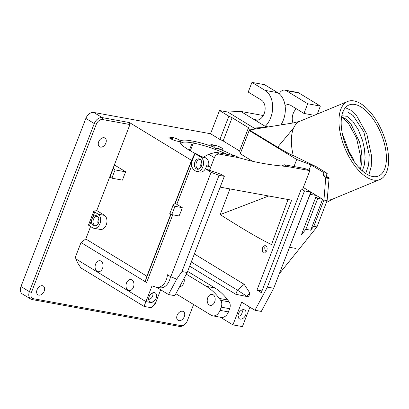 <?xml version="1.0" encoding="UTF-8"?>
<svg xmlns="http://www.w3.org/2000/svg" width="409" height="409" viewBox="0 0 409 409"><rect width="100%" height="100%" fill="white"/><g stroke="black" fill="none" stroke-linecap="round" stroke-linejoin="round"><path stroke-width="0.61" d="M345.375 107.71L350.856 110.236L356.674 115.839L366.858 134.142L371.679 156.453L371.224 166.714L368.734 175.205M343.734 139.397A38.456 18.589 -112.5 0 1 349.066 104.965A38.456 18.589 -112.5 0 1 380.958 133.375A38.456 18.589 -112.5 0 1 378.509 176.018A38.456 18.589 -112.5 0 1 343.734 139.397M360.441 169.127L361.766 162.445L361.909 156.151L361.024 148.467L359.455 141.887L351.265 124.617L346.3 119.234L341.622 116.831M341.929 115.757L346.878 116.274L352.655 121.105L358.233 129.602L362.589 140.584M280.891 124.924A21.115 14.847 -79.7 0 0 277.721 92.69L265.063 90.384A21.115 14.847 -79.7 0 1 265.216 126.34L240.748 111.427L227.716 112.01L253.943 127.997L264.72 127.516M265.063 90.384L251.954 82.393L248.217 92.066L261.331 100.062A10.557 7.423 100.3 0 1 264.587 112.429A10.557 7.423 100.3 0 1 255.702 120.123A10.557 7.423 100.3 0 1 253.861 119.418L240.748 111.422L263.304 115.532M255.553 128.983L253.943 127.997L255.968 128.917M249.413 129.965L248.508 127.71L232.113 117.71A9.049 1.682 21.1 0 0 228.866 116.222L219.505 110.512L227.716 112.01M233.692 155.553A35.44 6.58 21.1 0 0 217.7 148.477A5.276 0.982 21.1 0 0 218.687 148.712L219.761 148.907A5.276 0.982 21.1 0 0 220.165 148.983L220.834 149.106A5.276 0.982 21.1 0 0 222.67 149.045A5.276 0.982 21.1 0 0 220.006 147.051A5.276 0.982 21.1 0 0 214.597 145.169L213.8 147.24M214.597 145.169L213.508 144.97A5.276 0.982 21.1 0 0 213.329 144.934L212.363 144.76A5.276 0.982 21.1 0 0 210.712 144.858A5.276 0.982 21.1 0 0 213.518 146.918A35.44 6.58 21.1 0 0 192.874 141.131L193.278 143.084A33.932 6.299 -158.9 0 1 227.133 154.357M213.518 146.918C214.643 148.252 216.039 148.774 217.7 148.477M192.874 141.131A35.44 6.58 21.1 0 0 191.821 140.936L192.225 142.889A33.932 6.299 -158.9 0 1 193.278 143.084L190.303 150.798M171.11 138.994L171.739 137.358A5.276 0.982 21.1 0 0 171.56 137.327L170.594 137.148A5.276 0.982 21.1 0 0 168.943 137.245A5.276 0.982 21.1 0 0 171.555 139.213A5.276 0.982 21.1 0 0 176.918 141.1L177.992 141.294A5.276 0.982 21.1 0 0 178.396 141.371L179.07 141.494A5.276 0.982 21.1 0 0 180.19 141.637A35.44 6.58 21.1 0 0 180.379 142.889A35.44 6.58 21.1 0 0 194.904 153.293M197.654 154.663A35.44 6.58 21.1 0 0 203.288 157.255M180.19 141.637L180.706 141.949L180.655 140.931A5.276 0.982 21.1 0 0 172.833 137.557L172.097 139.469M191.821 140.936A35.44 6.58 21.1 0 0 180.655 140.931M181.023 143.902A33.932 6.299 -158.9 0 1 181.105 143.426A33.932 6.299 -158.9 0 1 192.225 142.889L189.377 150.261M75.864 258.907L77.725 263.007L80.91 267.915L144.034 306.402L145.931 301.627L75.864 258.907L75.46 256.954L81.018 242.547L85.783 238.979L90.583 226.545M96.693 210.707L129.944 124.535L102.623 119.556A6.033 4.141 -58.6 0 0 96.273 124.316L31.401 292.43A6.033 4.141 -58.6 0 0 33.487 298.728L180.947 325.6A6.033 4.141 -58.6 0 0 185.374 323.81L185.011 324.173A7.541 5.174 121.4 0 1 179.479 326.413L180.947 325.6M193.6 304.511L187.302 320.84A6.033 4.141 -58.6 0 1 185.374 323.81M98.681 141.775A5.128 3.517 121.4 0 0 99.597 146.805A5.128 3.517 121.4 0 0 105.271 144.259A5.128 3.517 121.4 0 0 104.934 138.048A5.128 3.517 121.4 0 0 98.681 141.775M37.061 289.761A5.128 3.517 121.4 0 0 37.976 294.797A5.128 3.517 121.4 0 0 43.651 292.251A5.128 3.517 121.4 0 0 43.318 286.039A5.128 3.517 121.4 0 0 37.061 289.761M177.138 315.288A5.128 3.517 121.4 0 0 178.053 320.324A5.128 3.517 121.4 0 0 183.728 317.773A5.128 3.517 121.4 0 0 183.39 311.566A5.128 3.517 121.4 0 0 177.138 315.288M327.21 173.375L326.142 176.141L322.977 175.563L324.046 172.797L327.21 173.375L316.223 166.678L293.258 155.538A42.224 20.409 -112.5 0 1 291.54 145.057A42.224 20.409 -112.5 0 1 293.652 127.986L277.645 147.214L249.372 129.97L249.204 130.507L296.709 159.474L311.034 164.868L309.005 170.118L304.659 168.482L284.204 164.755L287.011 166.468A445.191 305.523 -58.6 0 1 238.795 157.685L219.132 154.101L216.32 152.388A4.525 3.103 121.4 0 0 215.655 152.352L208.743 154.244L203.201 157.301M362.594 140.584L364.496 149.193L365.089 157.879L364.353 164.868L362.338 170.896M365.697 173.482L368.637 165.154L369.225 154.668L363.882 132.071L353.12 115.542L347.522 111.954L342.849 112.138M348.417 151.642L352.982 158.089L346.98 148.482M352.982 158.089L353.8 161.023M342.328 133.661L349.337 152.352M241.913 309.961A3.921 2.689 -58.6 0 1 241.54 314.081A3.921 2.689 -58.6 0 1 238.043 316.3M200.988 166.995A3.768 2.653 100.3 0 1 201.095 163.585A3.768 2.653 100.3 0 1 201.847 162.291M152.521 292.931A3.921 2.689 -58.6 0 1 152.148 297.052A3.921 2.689 -58.6 0 1 148.656 299.27M184.024 278.463A5.578 3.926 100.3 0 1 183.753 283.14A5.578 3.926 100.3 0 1 179.694 286.561M214.659 301.985A5.578 3.926 100.3 0 1 210.195 305.359A5.578 3.926 100.3 0 1 207.332 299.168A5.578 3.926 100.3 0 1 212.194 294.383A5.578 3.926 100.3 0 1 214.659 301.985M265.502 245.727A3.466 2.071 -104 0 0 264.817 248.626A3.466 2.071 -104 0 0 266.295 251.653M238.462 313.739A5.128 3.517 121.4 0 0 238.713 318.171A5.128 3.517 121.4 0 0 245.052 316.223A5.128 3.517 121.4 0 0 243.876 309.695A5.128 3.517 121.4 0 0 238.462 313.739M249.909 307.195L242.414 326.607L232.925 324.879L220.364 317.22M149.075 296.709A5.128 3.517 121.4 0 0 149.321 301.142A5.128 3.517 121.4 0 0 155.665 299.194A5.128 3.517 121.4 0 0 154.484 292.665A5.128 3.517 121.4 0 0 149.075 296.709M156.754 287.384L168.493 294.526L174.822 295.681L187.215 272.496L181.944 271.535L176.729 279.122L168.493 294.526M181.944 271.535L219.06 175.343L211.095 172.291L170.773 276.786L167.414 274.736A12.275 8.63 100.3 0 1 157.721 287.317L156.8 287.399L159.929 287.972L158.002 288.146M170.773 276.786L176.729 279.122M170.446 276.586A12.275 8.63 100.3 0 1 160.885 287.895L158.043 288.156M97.817 216.591A4.724 3.323 -79.7 0 0 97.782 216.576A4.724 3.323 -79.7 0 0 93.487 219.28A4.724 3.323 -79.7 0 0 96.11 225.748A4.724 3.323 -79.7 0 0 96.146 225.748M98.088 223.8A3.768 2.653 100.3 0 1 98.191 220.39A3.768 2.653 100.3 0 1 98.942 219.096M174.868 206.3L172.987 205.154A46.749 32.878 100.3 0 1 169.786 213.447L171.668 214.597A49.765 35 -79.7 0 0 174.868 206.3L182.25 207.644A49.765 35 100.3 0 1 179.05 215.942L171.668 214.597M200.717 159.786A4.724 3.323 -79.7 0 0 200.686 159.771A4.724 3.323 -79.7 0 0 196.392 162.475A4.724 3.323 -79.7 0 0 199.014 168.943A4.724 3.323 -79.7 0 0 199.05 168.943M93.84 211.156L88.518 224.945A3.768 0.7 21.1 0 0 89.397 225.824L94.719 212.031A3.768 0.7 -158.9 0 1 93.84 211.156A3.768 0.7 -158.9 0 1 94.121 211.013L96.938 210.676L104.709 215.415A7.541 5.302 100.3 0 1 106.473 224.285A7.541 5.302 100.3 0 1 100.236 229.429L93.906 228.273A7.541 5.302 -79.7 0 0 100.144 223.135A7.541 5.302 -79.7 0 0 98.38 214.26L94.719 212.031M91.642 220.011A5.276 3.712 -79.7 0 0 95.568 225.978A5.276 3.712 -79.7 0 0 98.912 221.52A5.276 3.712 -79.7 0 0 97.357 216.172A5.276 3.712 -79.7 0 0 92.49 217.808M133.441 287.184A5.578 3.926 100.3 0 1 128.978 290.559A5.578 3.926 100.3 0 1 126.115 284.367A5.578 3.926 100.3 0 1 130.977 279.582A5.578 3.926 100.3 0 1 133.441 287.184M102.536 268.34A5.578 3.926 100.3 0 1 98.068 271.719A5.578 3.926 100.3 0 1 95.21 265.523A5.578 3.926 100.3 0 1 100.072 260.738A5.578 3.926 100.3 0 1 102.536 268.34M157.721 287.317L160.885 287.895M156.8 287.399L152.025 285.84L145.931 301.627L155.425 303.36L160.676 289.761M246.469 296.469L246.612 296.096L237.399 290.134L235.799 294.281L248.58 296.852L249.996 293.181L246.612 296.096M175.875 293.708L211.177 315.232A9.049 6.365 100.3 0 0 212.757 315.835A9.049 6.365 100.3 0 0 220.001 310.354L221.228 307.164L229.669 308.703L228.437 311.893A9.049 6.365 100.3 0 1 221.197 317.374L212.757 315.835M187.644 271.382L214.797 287.9L206.356 286.361A72.388 50.905 100.3 0 1 219.265 298.422L220.691 300.359A6.033 4.243 100.3 0 1 221.228 307.164M206.356 286.361L186.32 274.173M341.766 139.285A42.224 20.409 67.5 0 0 379.951 179.5A42.224 20.409 67.5 0 0 382.645 132.68A42.224 20.409 67.5 0 0 347.624 101.483A42.224 20.409 67.5 0 0 341.766 139.285M309.005 170.118L309.843 170.63L303.335 187.496L310.825 192.066L310.114 194.336L316.443 195.492L301.387 234.848L305.835 229.316L310.687 230.201L313.8 226.325L323.938 200.057L327.103 200.635L329.092 178.523L328.954 177.854L325.789 177.276L323.938 200.057M315.901 197.235L317.773 198.375L305.835 229.316M310.114 194.336L282.66 265.063L310.825 192.066L316.443 195.492L301.387 234.848M289.679 247.307L296.009 248.462M266.832 250.625L264.679 252.89C261.443 253.866 261.448 246.371 264.684 245.737C266.862 245.835 267.578 247.465 266.832 250.625M271.51 244.597C255.916 237.036 237.358 225.415 220.19 214.613L229.93 188.917M268.723 195.988L220.19 214.613M288.028 199.505L271.515 244.592M302.67 189.219L303.335 187.496L302.788 189.239L301.31 188.968L261.305 292.66L256.995 290.032L261.964 290.937M273.708 288.258L267.379 287.103L254.95 310.267L261.31 311.407L273.708 288.258L282.66 265.063M310.825 192.066L304.495 190.911L267.379 287.103M232.925 324.879L241.683 302.179L254.95 310.267L261.285 311.423M214.797 287.9A72.388 50.905 100.3 0 1 227.706 299.961L229.127 301.893A6.033 4.243 100.3 0 1 229.669 308.703M194.367 253.958L244.163 284.311L249.996 293.181M244.163 284.311L237.399 290.134L191.264 262.005M144.034 306.402L151.417 307.747L155.425 303.36M219.06 175.343L224.331 176.305L187.215 272.496M224.331 176.305L221.146 174.362L205.476 168.866L211.095 172.291M191.402 163.569L191.908 160.118L191.402 163.569C191.34 166.606 192.603 169.009 195.19 170.778L195.492 170.962A7.541 5.302 -79.7 0 0 196.811 171.468L199.975 172.046A7.541 5.302 100.3 0 0 206.008 167.48L206.509 165.737A7.541 5.302 100.3 0 1 206.008 167.48L205.476 168.866M172.987 205.154L175.43 203.191A6.033 1.12 -158.9 0 0 176.795 204.321L182.25 207.644M194.883 162.051A5.276 3.712 -79.7 0 0 194.981 167.399A5.276 3.712 -79.7 0 0 198.472 169.173A5.276 3.712 -79.7 0 0 201.811 164.715A5.276 3.712 -79.7 0 0 200.257 159.367A5.276 3.712 -79.7 0 0 194.883 162.051M89.397 225.824L92.592 227.767A7.541 5.302 -79.7 0 0 93.906 228.273M113.313 168.769A49.765 35 -79.7 0 0 110.113 177.066L111.994 178.212A46.749 32.878 100.3 0 1 115.195 169.919L113.313 168.769L114.464 164.965L125.742 171.841L115.195 169.919M171.039 214.214L145.752 279.746C145.384 281.003 145.67 281.934 146.611 282.537L81.018 242.547M189.664 266.157L235.799 294.281M174.853 203.656L191.55 160.384L129.541 122.582L102.224 117.603A7.541 5.174 121.4 0 0 94.28 123.554L29.412 291.668A7.541 5.174 121.4 0 0 30.762 299.066A7.541 5.174 121.4 0 0 32.02 299.541L179.479 326.413M317.287 114.05L320.37 106.069L307.711 103.758L286.167 90.629L298.826 92.935A7.541 5.302 -79.7 0 0 297.512 92.429L284.853 90.123A7.541 5.302 100.3 0 1 286.167 90.629M320.37 106.069L298.826 92.935M314.25 115.312L303.974 113.436L307.711 103.758M285.063 105.491A10.557 7.423 100.3 0 1 289.025 104.735A10.557 7.423 100.3 0 1 290.865 105.445L303.974 113.436M283.059 124.576A10.557 7.423 100.3 0 1 281.801 123.406M292.941 122.997A10.557 7.423 100.3 0 1 296.346 108.784M277.721 92.69L264.608 84.699L251.954 82.393M265.216 126.34L268.411 126.923M379.951 179.5L332.359 199.219A42.224 20.409 -112.5 0 1 327.164 199.94M293.652 127.986A42.224 20.409 -112.5 0 1 299.945 121.238A42.224 20.409 -112.5 0 1 300.032 121.202L347.624 101.483M299.945 121.238L293.463 122.91L249.372 129.97L240.241 153.733L249.204 130.507M293.258 155.538C291.637 155.037 289.056 153.764 285.502 151.713L277.645 147.214M326.142 176.141L328.954 177.854M327.103 200.635L316.965 226.903L313.8 226.325M279.311 273.739L316.965 226.903M329.092 178.523L325.927 177.951M317.773 198.375L322.624 199.26L310.687 230.201M316.443 195.492L322.624 199.26M301.31 188.968L304.495 190.911M325.789 177.276L322.977 175.563M206.647 165.819L210.63 167.347L208.621 166.12L206.509 165.737M209.459 170.389L214.367 157.669A4.525 3.103 -58.6 0 1 219.132 154.101M220.134 187.184A13.574 9.315 121.4 0 1 220.998 187.291L291.668 200.17L256.995 290.032M201.468 156.99L204.786 157.593A7.541 5.302 100.3 0 1 208.621 166.12M196.811 171.468A7.541 5.302 -79.7 0 0 203.155 165.967A7.541 5.302 -79.7 0 0 200.829 157.138L194.981 153.569L195.016 153.053L202.092 157.368L200.829 157.138M191.775 161.867L194.981 153.569M104.709 215.415L98.38 214.26M125.742 171.841A46.749 32.878 -79.7 0 0 122.542 180.134L111.994 178.212M114.464 164.965A64.847 45.603 100.3 0 0 112.766 169.05A64.847 45.603 100.3 0 0 111.263 173.258L110.113 177.066M145.752 279.746L146.857 276.213L85.783 238.979M31.401 292.43L29.412 291.668L20.982 286.53L85.854 118.416L94.28 123.554L96.273 124.316M20.982 286.53A7.541 5.174 121.4 0 0 22.331 293.928L30.762 299.066M279.224 93.773A7.541 5.302 100.3 0 1 284.853 90.123M283.038 124.581L281.622 123.717M311.034 164.868L324.046 172.797M309.843 170.63L287.011 166.468M238.795 157.685L235.988 155.972L216.32 152.388M212.874 146.601L213.508 144.97M213.329 144.934L212.721 146.519M171.56 137.327L170.952 138.912M172.833 137.557L171.739 137.358M191.55 160.384L195.016 153.053M146.857 276.213L170.829 214.081M129.541 122.582L129.944 124.535M219.505 110.512L210.543 133.738L93.794 112.465A7.541 5.174 121.4 0 0 85.854 118.416M210.543 133.738L219.904 139.449L228.866 116.222M232.113 117.71L223.15 140.936A9.049 1.682 21.1 0 0 219.904 139.449M248.508 127.71L239.546 150.936L223.15 140.936M240.431 153.145L239.546 150.936M296.709 159.474L293.984 166.54M252.65 161.299L240.241 153.733M284.204 164.755L281.908 166.023M261.31 311.407L254.981 310.257M228.437 311.893L220.001 310.354M229.127 301.893L220.691 300.359M219.265 298.422L227.706 299.961M176.795 204.321L191.617 165.906M146.611 282.537L172.751 214.791M32.02 299.541L33.487 298.728M257.675 120.113L253.861 119.418M191.908 160.118L175.226 203.35M93.794 112.465L102.224 117.603L102.623 119.556M208.743 154.244L214.367 157.669M212.363 144.76L211.867 146.039M170.594 137.148L170.103 138.426M341.546 117.337L342.507 117.818L348.325 123.14L356.51 138.063L360.585 156.565L359.756 168.436M332.788 199.045L326.351 202.578"/></g></svg>
